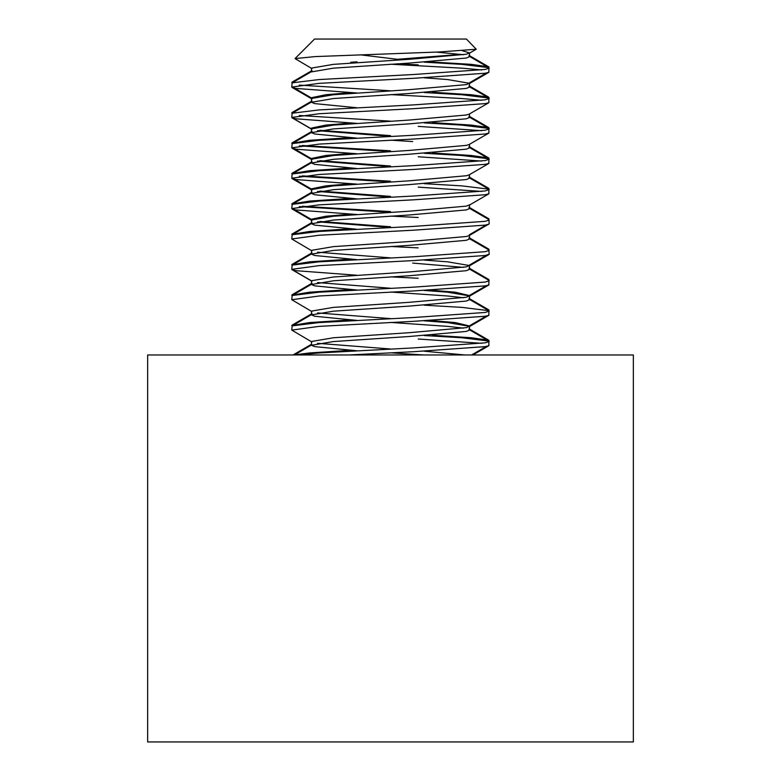<?xml version="1.0" encoding="UTF-8"?>
<svg xmlns="http://www.w3.org/2000/svg" width="781" height="781" viewBox="0 0 781 781"><rect width="100%" height="100%" fill="white"/><g stroke="black" fill="none" stroke-linecap="round" stroke-linejoin="round"><path stroke-width="1.17" d="M633.352 354.974L633.352 741.95L147.648 741.95L147.648 354.974L633.352 354.974M462.42 50.765L469.498 52.903L466.325 54.24L409.215 59.297L333.389 64.364L311.502 68.093L311.502 71.891L333.389 68.162L409.215 63.095L466.325 58.038L469.498 56.701L469.498 52.903M436.364 52.102L463.475 54.729M424.073 77.797L447.611 79.555L469.498 83.284L466.325 84.612L409.215 89.678L333.389 94.745L311.502 98.474L311.502 102.272L314.675 103.6L356.692 107.729M469.498 83.284L469.498 87.082L466.325 88.409L409.215 93.476L333.389 98.543L311.502 102.272M424.308 92.539L461.874 94.745L488.847 98.035L488.877 102.682L469.069 114.163L466.325 114.992L409.215 120.059L333.389 125.116L311.502 128.845L311.502 132.643L314.675 133.981L356.692 138.11M469.498 113.919L469.498 117.462L466.325 118.79L409.215 123.857L333.389 128.914L311.502 132.643M424.308 122.92L461.874 125.116L488.847 128.416L488.877 133.053L469.069 144.544L466.325 145.373L409.215 150.43L333.389 155.497L311.502 159.226L311.502 163.024L314.675 164.352L356.692 168.481M469.498 144.3L469.498 147.834L466.325 149.171L409.215 154.228L333.389 159.295L311.502 163.024M424.308 153.291L461.874 155.497L488.847 158.797L488.877 163.434L469.069 174.924L466.325 175.745L409.215 180.811L333.389 185.878L311.502 189.607L311.502 193.405L314.675 194.733L356.692 198.862M469.498 174.671L469.498 178.214L466.325 179.542L409.215 184.609L333.389 189.676L311.502 193.405M469.498 204.798L466.325 206.125L409.215 211.192L333.389 216.249L311.502 219.978L311.502 223.776L314.675 225.113L356.692 229.233M469.498 205.052L469.498 208.586L466.325 209.923L409.215 214.99L333.389 220.047L311.502 223.776M469.02 208.049L488.847 219.549L489.228 223.776L469.069 235.677L466.325 236.506L409.215 241.563L333.389 246.63L311.502 250.359L311.502 254.157L314.675 255.485L356.692 259.614M469.498 235.423L469.498 238.966L466.325 240.304L409.215 245.361L333.389 250.428L311.502 254.157M424.073 260.063L447.611 261.82L469.498 265.55L466.325 266.877L409.215 271.944L333.389 277.001L311.502 280.74L311.502 284.538L314.675 285.866L356.692 289.995M412.671 263.08L463.475 267.366M469.498 265.55L469.498 269.347L466.325 270.675L409.215 275.742L333.389 280.799L311.502 284.538M424.073 290.444L447.611 292.192L469.498 295.921L466.325 297.258L409.215 302.315L333.389 307.382L311.502 311.111L311.502 314.909L314.675 316.246L356.692 320.366M390.5 292.035L447.611 295.989L463.475 297.746M469.498 295.921L469.498 299.719L466.325 301.056L409.215 306.113L333.389 311.18L311.502 314.909M424.073 320.815L447.611 322.573L469.498 326.302L466.325 327.639L409.215 332.696L333.389 337.763L311.502 341.492L311.502 345.29L314.675 346.618L356.692 350.747M390.5 322.416L447.611 326.37L463.475 328.127M469.498 326.302L469.498 330.099L466.325 331.427L409.215 336.494L333.389 341.561L311.502 345.29M424.073 351.196L464.988 354.974M390.5 352.797L423.79 354.974M317.525 130.671L390.5 136.353M390.5 140.15L412.671 141.576M317.525 161.052L390.5 166.734M317.525 191.423L390.5 197.115M317.525 221.804L390.5 227.486M317.525 252.185L390.5 257.867M317.525 282.556L390.5 288.238M317.525 312.937L390.5 318.619M317.525 343.308L390.5 349M295.023 58.585L314.558 39.05L466.442 39.05L476.244 49.242L439.361 51.976L315.319 56.583L295.023 58.585L311.931 68.601M390.5 64.208L461.874 68.162L481.701 69.919M424.308 62.158L461.874 64.364L488.847 67.664L488.877 72.301L485.255 73.229L413.881 78.285L319.126 83.352L291.772 87.082L295.745 88.409L356.927 92.988M489.228 68.093L485.255 69.431L413.881 74.488L319.126 79.555L292.153 82.845L291.772 87.082M418.206 339.022L481.701 343.308M424.308 335.557L461.874 337.763L488.847 341.053L488.877 345.7L485.255 346.618L413.881 351.684L348.892 354.974M489.228 341.492L485.255 342.82L413.881 347.887L319.126 352.953L297.405 354.974M424.308 305.186L461.874 307.382L488.847 310.682L488.877 315.319L485.255 316.246L413.881 321.303L319.126 326.37L291.772 330.099L311.931 342M489.228 311.111L485.255 312.449L413.881 317.506L319.126 322.573L292.153 325.872L291.772 330.099M469.02 268.801L488.847 280.301L488.877 284.938L485.255 285.866L413.881 290.932L319.126 295.989L291.772 299.719L311.931 311.619M489.228 280.74L485.255 282.068L413.881 287.135L319.126 292.192L292.153 295.491L291.772 299.719M469.02 238.42L488.847 249.92L489.228 254.157L485.255 255.485L413.881 260.551L319.126 265.618L291.772 269.347L295.745 270.675L356.927 275.254M489.228 250.359L485.255 251.687L413.881 256.754L319.126 261.82L292.153 265.11L291.772 269.347M488.877 224.186L485.255 225.113L413.881 230.17L319.126 235.237L291.772 238.966L311.931 250.867M489.228 219.978L485.255 221.316L413.881 226.373L319.126 231.44L292.153 234.739L291.772 238.966M418.206 187.137L481.701 191.423M424.308 183.672L461.874 185.878L488.847 189.168L488.877 193.815L485.255 194.733L413.881 199.799L319.126 204.856L291.772 208.586L295.745 209.923L356.927 214.502M489.228 189.607L485.255 190.935L413.881 196.002L319.126 201.059L292.153 204.358L291.772 208.586M418.206 156.766L481.701 161.052M488.877 163.434L485.255 164.352L413.881 169.418L319.126 174.485L291.772 178.214L295.745 179.542L356.927 184.121M489.228 159.226L485.255 160.564L413.881 165.621L319.126 170.688L292.153 173.978L291.772 178.214M418.206 126.385L481.701 130.671M488.877 133.053L485.255 133.981L413.881 139.038L319.126 144.104L291.772 147.834L295.745 149.171L356.927 153.74M489.228 128.845L485.255 130.183L413.881 135.25L319.126 140.307L292.153 143.606L291.772 147.834M390.5 94.589L461.874 98.543L481.701 100.29M488.877 102.682L485.255 103.6L413.881 108.666L319.126 113.723L291.772 117.462L295.745 118.79L356.927 123.369M489.228 98.474L485.255 99.802L413.881 104.869L319.126 109.926L292.153 113.225L291.772 117.462M390.5 276.855L418.206 278.27M390.5 246.474L418.206 247.889M390.5 216.093L418.206 217.518M299.299 206.614L390.5 212.295M299.299 176.242L390.5 181.924M299.299 145.862L390.5 151.543M299.299 115.481L390.5 121.162M299.299 85.109L390.5 90.791M401.209 59.766L360.051 54.787M461.073 54.367L397.353 59.297M430.311 290.122L455.264 292.192L469.264 295.55L486.299 285.69M430.311 320.503L455.264 322.573L469.264 325.921L486.299 316.061M357.034 61.836L350.689 62.295M350.689 92.666L325.736 94.745L311.502 97.713M350.689 123.047L325.736 125.116L311.502 128.084M319.927 130.31L390.5 135.63M350.689 153.427L325.736 155.497L311.502 158.465M319.927 160.681L390.5 166.011M350.689 183.799L325.736 185.878L311.502 188.836M319.927 191.062L390.5 196.382M350.689 214.179L325.736 216.249L311.502 219.217M319.927 221.443L390.5 226.763M429.072 61.836L471.431 64.364L488.838 66.883L488.935 67.713M432.323 335.225L471.431 337.763L488.838 340.282L488.935 341.112M486.075 309.071L488.838 309.901L488.935 310.731M486.075 278.69L488.838 279.52L488.935 280.359M469.01 237.649L488.838 249.149L488.935 249.979M469.01 207.268L488.838 218.768L488.935 219.598M486.075 187.567L488.838 188.397L488.935 189.227M432.323 152.969L471.431 155.497L488.838 158.016L488.935 158.846M432.323 122.588L471.431 125.116L488.838 127.635L488.935 128.474M432.323 92.207L471.431 94.745L488.838 97.264L488.935 98.094M348.677 350.415L309.569 352.953L293.48 354.974M348.677 320.044L309.569 322.573L291.772 325.54M348.677 289.663L309.569 292.192L291.772 295.159M348.677 259.282L309.569 261.82L291.772 264.788M348.677 228.911L309.569 231.44L291.772 234.407M348.677 198.53L309.569 201.059L291.772 204.026M302.306 206.252L390.5 211.573M348.677 168.149L309.569 170.688L291.772 173.655M302.306 175.871L390.5 181.202M348.677 137.778L309.569 140.307L291.772 143.274M302.306 145.5L390.5 150.821M294.925 111.615L291.772 112.894M294.925 81.244L291.772 82.522M397.207 63.798L418.206 64.862M425.508 62.08L432.323 62.46M292.153 82.845L311.98 71.344M488.847 98.035L469.02 86.535M292.153 113.225L311.98 101.725M488.847 128.416L469.02 116.916M292.153 143.606L311.98 132.106M488.847 158.797L469.02 147.287M292.153 173.978L311.98 162.477M488.847 189.168L469.02 177.668M292.153 204.358L311.98 192.858M292.153 234.739L311.98 223.229M292.153 265.11L311.98 253.61M292.153 295.491L311.98 283.991M488.847 310.682L469.02 299.172M292.153 325.872L311.98 314.362M488.847 341.053L469.02 329.553M294.339 354.974L311.98 344.743M469.02 56.154L488.847 67.664M469.069 53.411L476.244 49.242M469.069 83.792L488.877 72.301M311.931 98.982L292.123 87.492M311.931 129.353L292.123 117.863M311.931 159.734L292.123 148.244M311.931 190.105L292.123 178.624M469.069 205.296L488.877 193.815M311.931 220.486L292.123 208.996M469.069 266.048L488.877 254.567M311.931 281.238L292.123 269.757M469.069 296.429L488.877 284.938M469.069 326.809L488.877 315.319M472.876 354.974L488.877 345.7M292.162 82.073L311.99 70.573M488.838 97.264L469.01 85.754M292.162 112.454L311.99 100.944M488.838 127.635L469.01 116.135M292.162 142.825L311.99 131.325M488.838 158.016L469.01 146.516M292.162 173.206L311.99 161.706M488.838 188.397L469.01 176.887M292.162 203.577L311.99 192.077M292.162 233.958L311.99 222.458M292.162 264.339L311.99 252.829M488.838 279.52L469.01 268.02M292.162 294.71L311.99 283.21M488.838 309.901L469.01 298.401M292.162 325.091L311.99 313.591M488.838 340.282L469.01 328.781M293.012 354.974L311.502 344.245M469.01 55.383L488.838 66.883M469.283 82.923L486.299 73.043M311.502 97.986L294.701 88.233M311.502 158.738L294.701 148.986M311.502 189.119L294.701 179.366M311.502 219.49L294.701 209.747M469.283 234.808L486.299 224.928M469.283 265.179L486.299 255.309M471.587 354.974L486.299 346.442M486.465 96.512L469.498 86.662M294.535 111.703L311.502 101.852M486.465 126.893L469.498 117.043M294.535 142.074L311.502 132.233M486.465 157.264L469.498 147.424M294.535 172.455L311.502 162.604M486.465 187.645L469.498 177.795M294.535 202.835L311.502 192.985M294.535 233.207L311.502 223.366M294.535 263.587L311.502 253.737M294.535 293.968L311.502 284.118M294.535 324.34L311.502 314.499M486.465 339.53L469.498 329.68M294.535 354.72L311.502 344.87M469.498 56.291L486.465 66.131M311.941 98.845L292.133 87.355M311.941 129.216L292.133 117.736M311.941 159.597L292.133 148.107M311.941 189.978L292.133 178.488M311.941 220.349L292.133 208.859M469.059 235.54L488.867 224.049M469.059 265.921L488.867 254.43M311.941 281.111L292.133 269.621M469.059 296.292L488.867 284.801M469.059 326.673L488.867 315.182M472.642 354.974L488.076 346.022"/></g></svg>
